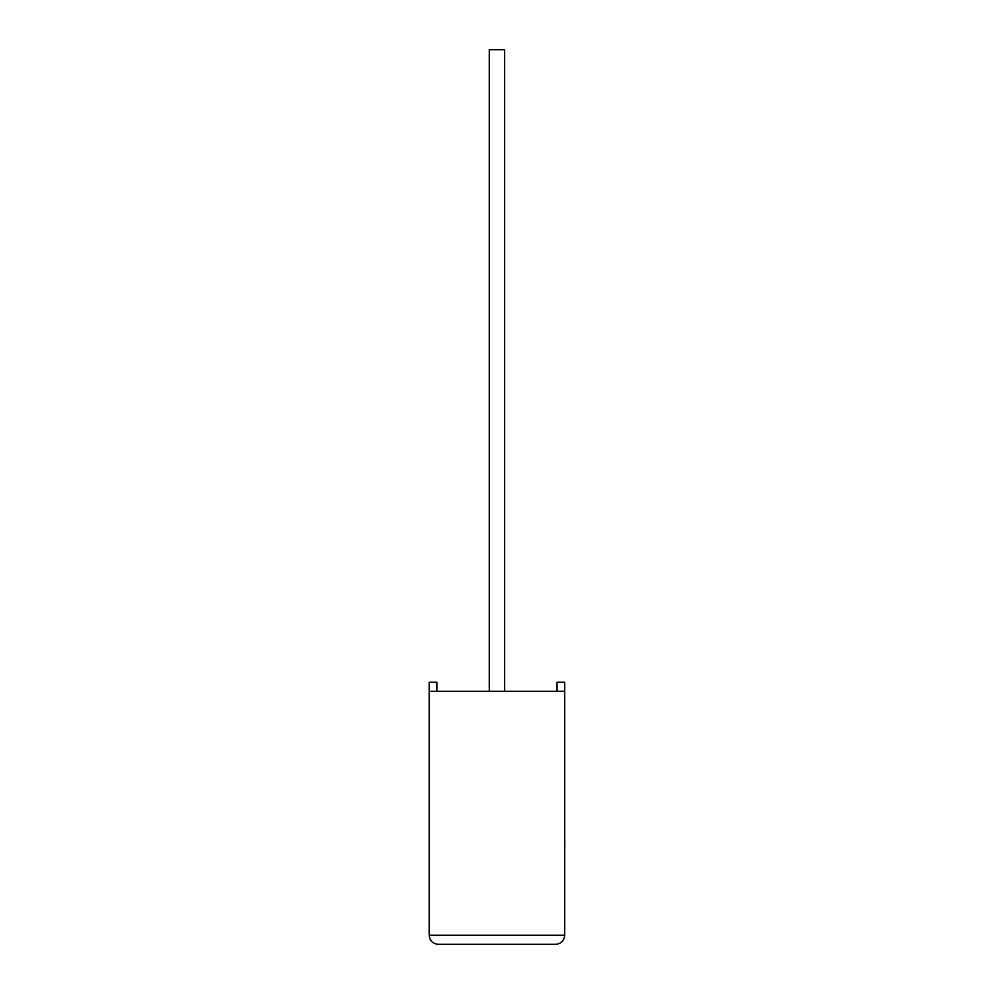<?xml version="1.0" encoding="UTF-8"?>
<svg xmlns="http://www.w3.org/2000/svg" width="994" height="994" viewBox="0 0 994 994"><rect width="100%" height="100%" fill="white"/><g stroke="black" fill="none" stroke-linecap="round" stroke-linejoin="round"><path stroke-width="1.49" d="M504.641 691.277L504.641 49.7L489.272 49.7L489.272 691.277M564.729 691.277L429.184 691.277L429.184 935.267C429.756 940.709 432.763 943.728 438.217 944.3L555.696 944.3C561.138 943.728 564.157 940.709 564.729 935.267L564.729 682.244L557 682.244L557 691.277M429.184 691.277L429.184 682.244L436.913 682.244L436.913 691.277M555.696 944.3C561.138 943.728 564.157 940.709 564.729 935.267L429.184 935.267C429.756 940.709 432.763 943.728 438.217 944.3M564.729 840.999L564.729 805.724M564.816 840.999L564.729 849.448"/></g></svg>
